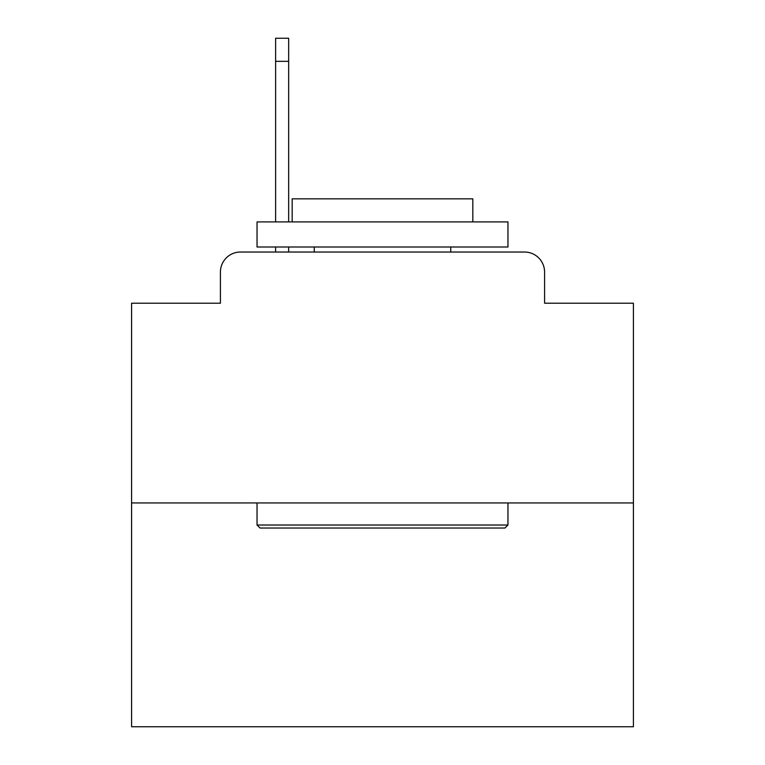 <?xml version="1.0" encoding="UTF-8"?>
<svg xmlns="http://www.w3.org/2000/svg" width="765" height="765" viewBox="0 0 765 765"><rect width="100%" height="100%" fill="white"/><g stroke="black" fill="none" stroke-linecap="round" stroke-linejoin="round"><path stroke-width="1.15" d="M220.416 272.101L220.416 303.208L220.416 272.101A20.072 20.072 0 0 1 240.487 252.029L275.61 252.029L275.61 247.009M633.41 502.94L131.59 502.94L131.59 726.75L633.41 726.75L633.41 303.208L544.584 303.208L544.584 272.101A20.072 20.072 0 0 0 524.513 252.029L240.487 252.029M131.59 502.94L131.59 303.208L220.416 303.208M288.663 247.009L288.663 252.029L304.212 252.029M460.788 252.029L524.513 252.029M544.584 303.208L544.584 272.101M504.948 528.032L260.052 528.032L257.04 525.019L507.96 525.019L504.948 528.032M257.04 221.917L507.96 221.917L507.96 247.009L257.04 247.009L257.04 221.917M472.827 221.917L472.827 198.833L292.173 198.833L292.173 221.917M257.04 502.94L257.04 525.019M507.96 502.94L507.96 525.019M314.252 247.009L314.252 252.029M450.748 247.009L450.748 252.029M275.61 221.917L275.61 38.25L288.663 38.25L288.663 221.917M275.61 61.334L288.663 61.334"/></g></svg>
